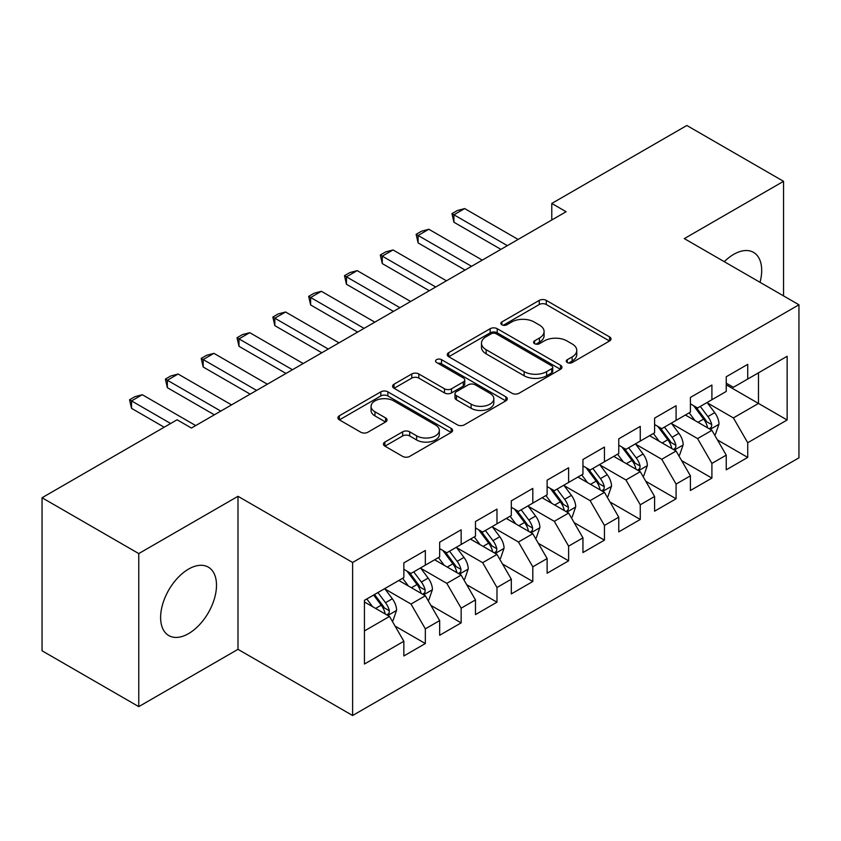 <?xml version="1.0" encoding="UTF-8"?>
<svg xmlns="http://www.w3.org/2000/svg" width="841" height="841" viewBox="0 0 841 841"><rect width="100%" height="100%" fill="white"/><g stroke="black" fill="none" stroke-linecap="round" stroke-linejoin="round"><path stroke-width="1.26" d="M567.286 362.545A3.48 2.008 0 0 0 572.206 362.545L609.567 340.983A4.972 2.87 0 0 0 611.029 338.955A4.972 2.87 0 0 0 609.567 336.915L546.282 300.384A4.972 2.87 0 0 0 539.249 300.384L501.888 321.945A3.48 2.008 0 0 0 500.868 323.365A3.48 2.008 0 0 0 501.888 324.794A3.48 2.008 0 0 0 506.808 324.794L511.643 321.998A15.916 9.188 0 0 1 534.151 321.998L539.428 325.046A15.916 9.188 0 0 1 544.085 331.543A15.916 9.188 0 0 1 539.428 338.04L534.592 340.826A3.48 2.008 0 0 0 533.572 342.245A3.48 2.008 0 0 0 534.592 343.675A3.48 2.008 0 0 0 539.512 343.675L544.348 340.878A15.916 9.188 0 0 1 566.845 340.878L572.122 343.927A15.916 9.188 0 0 1 576.779 350.424A15.916 9.188 0 0 1 572.122 356.92L567.286 359.706A3.48 2.008 0 0 0 566.266 361.125A3.48 2.008 0 0 0 567.286 362.545L567.286 359.706M188.563 633.62A39.516 22.812 120 0 0 214.371 598.803A39.516 22.812 120 0 0 208.316 567.139A39.516 22.812 120 0 0 188.563 569.094A39.516 22.812 120 0 0 162.744 603.912A39.516 22.812 120 0 0 168.799 635.575A39.516 22.812 120 0 0 188.563 633.62M760.043 282.324A39.516 22.812 120 0 0 753.515 252.374A39.516 22.812 120 0 0 733.751 254.329A39.516 22.812 120 0 0 724.301 261.688M384.894 442.072A4.972 2.87 0 0 0 383.433 444.101A4.972 2.87 0 0 0 384.894 446.129L402.65 456.39A4.972 2.87 0 0 0 409.683 456.39L451.165 432.432A4.972 2.87 0 0 0 452.626 430.403A4.972 2.87 0 0 0 451.165 428.374L387.88 391.832A4.972 2.87 0 0 0 380.847 391.832L339.354 415.78A4.972 2.87 0 0 0 337.903 417.819A4.972 2.87 0 0 0 339.354 419.848L360.81 432.232A4.972 2.87 0 0 0 367.843 432.232L385.599 421.972A4.972 2.87 0 0 0 387.049 419.943A4.972 2.87 0 0 0 385.599 417.914L374.96 411.775A13.298 7.685 0 0 1 371.06 406.35A13.298 7.685 0 0 1 379.27 399.254A13.298 7.685 0 0 1 393.767 400.915L435.438 424.968A13.298 7.685 0 0 1 439.328 430.403A13.298 7.685 0 0 1 431.118 437.499A13.298 7.685 0 0 1 416.621 435.827L409.683 431.822A4.972 2.87 0 0 0 402.65 431.822L384.894 442.072L384.894 446.129M138.765 553.578L138.765 706.629L237.992 649.336L237.992 496.295L138.765 553.578L42.05 497.746L177.094 419.775L191.422 428.048L566.109 211.722L551.78 203.448L551.78 219.995M237.992 496.295L352.621 562.471L798.95 304.789L798.95 457.83L352.621 715.512L352.621 562.471M783.549 295.895L783.549 181.32L684.322 238.613L798.95 304.789M783.549 181.32L686.834 125.488L551.78 203.448M512.001 393.252A4.972 2.87 0 0 0 519.034 393.252L560.516 369.294A4.972 2.87 0 0 0 561.977 367.265A4.972 2.87 0 0 0 560.516 365.236L497.231 328.694A4.972 2.87 0 0 0 490.198 328.694L448.705 352.652A4.972 2.87 0 0 0 447.254 354.681A4.972 2.87 0 0 0 448.705 356.71L512.001 393.252M437.972 363.301A3.48 2.008 0 0 1 441.504 363.796L441.504 359.654L505.84 396.805A4.972 2.87 0 0 1 507.302 398.834A4.972 2.87 0 0 1 505.84 400.863L464.358 424.821A4.972 2.87 0 0 1 457.325 424.821L394.03 388.279L394.03 384.221A4.972 2.87 0 0 0 392.579 386.25A4.972 2.87 0 0 0 394.03 388.279M394.03 384.221L411.785 373.972A4.972 2.87 0 0 1 418.818 373.972L444.49 388.784A4.972 2.87 0 0 0 451.522 388.784L463.296 381.982A4.972 2.87 0 0 0 464.758 379.953A4.972 2.87 0 0 0 463.296 377.924L436.574 362.503A3.48 2.008 0 0 1 435.554 361.073A3.48 2.008 0 0 1 437.709 359.223A3.48 2.008 0 0 1 441.504 359.654M726.235 384.821L758.477 403.438L758.477 372.826L787.134 356.29L747.723 379.039L747.723 364.353L726.235 376.757L726.235 391.443L711.907 399.717L711.907 385.031L690.408 397.436L690.408 412.122L676.08 420.395L676.08 405.709L654.592 418.124L654.592 432.8L640.264 441.073L640.264 426.398L618.766 438.802L618.766 453.488L604.437 461.762L604.437 447.076L582.95 459.48L582.95 474.166L568.621 482.44L568.621 467.754L547.123 480.169L547.123 494.844L532.795 503.118L532.795 488.432L511.307 500.847L511.307 515.533L496.978 523.806L496.978 509.12L475.48 521.525L475.48 536.211L461.152 544.484L461.152 529.798L439.664 542.203L439.664 556.889L425.336 565.163L425.336 550.477L403.848 562.892L403.848 577.578L364.437 600.327L364.437 664.022L403.848 641.273L389.52 616.453L364.437 601.977M787.134 356.29L787.134 419.985L747.723 442.734L733.394 417.914L707.428 402.923M717.457 439.938L747.723 457.42L747.723 442.734M747.723 457.42L726.235 469.825L726.235 455.139L711.907 463.412L697.578 438.592L671.602 423.601M681.641 460.626L711.907 478.098L711.907 463.412M711.907 478.098L690.408 490.503L690.408 475.827L676.08 484.09L661.751 459.281L635.785 444.279M645.814 481.304L676.08 498.776L676.08 484.09M676.08 498.776L654.592 511.191L654.592 496.505L640.264 504.779L625.935 479.959L599.959 464.968M609.998 501.982L640.264 519.465L640.264 504.779M640.264 519.465L618.766 531.869L618.766 517.183L604.437 525.457L590.109 500.637L564.143 485.646M574.172 522.66L604.437 540.143L604.437 525.457M604.437 540.143L582.95 552.548L582.95 537.862L568.621 546.135L554.293 521.325L528.316 506.324M538.356 543.349L568.621 560.821L568.621 546.135M568.621 560.821L547.123 573.226L547.123 558.55L532.795 566.823L518.466 542.003L492.5 527.013M502.529 564.027L532.795 581.499L532.795 566.823M532.795 581.499L511.307 593.914L511.307 579.228L496.978 587.502L482.65 562.682L456.684 547.691M466.713 584.705L496.978 602.188L496.978 587.502M496.978 602.188L475.48 614.592L475.48 599.906L461.152 608.18L446.823 583.36L420.857 568.369M430.886 605.394L461.152 622.866L461.152 608.18M461.152 622.866L439.664 635.27L439.664 620.595L425.336 628.858L411.007 604.048L385.041 589.047M395.07 626.072L425.336 643.544L425.336 628.858M425.336 643.544L403.848 655.959L403.848 641.273M403.848 569.304L411.007 573.436L425.336 565.163M364.437 630.929L389.52 616.453M439.664 548.616L446.823 552.758L461.152 544.484M411.007 604.048L425.336 595.775L398.823 580.469M439.664 620.595L425.336 595.775M475.48 527.938L482.65 532.08L496.978 523.806M446.823 583.36L461.152 575.097L434.65 559.791M475.48 599.906L461.152 575.097M511.307 507.26L518.466 511.391L532.795 503.118M482.65 562.682L496.978 554.408L470.466 539.102M511.307 579.228L496.978 554.408M547.123 486.571L554.293 490.713L568.621 482.44M518.466 542.003L532.795 533.73L506.293 518.424M547.123 558.55L532.795 533.73M582.95 465.893L590.109 470.035L604.437 461.762M554.293 521.325L568.621 513.052L542.109 497.746M582.95 537.862L568.621 513.052M618.766 445.215L625.935 449.346L640.264 441.073M590.109 500.637L604.437 492.363L577.935 477.068M618.766 517.183L604.437 492.363M654.592 424.537L661.751 428.668L676.08 420.395M625.935 479.959L640.264 471.685L613.751 456.379M654.592 496.505L640.264 471.685M690.408 403.848L697.578 407.99L711.907 399.717M661.751 459.281L676.08 451.007L649.578 435.701M690.408 475.827L676.08 451.007M726.235 383.17L733.394 387.302L747.723 379.039M697.578 438.592L711.907 430.319L685.394 415.023M726.235 455.139L711.907 430.319M42.05 497.746L42.05 650.787L138.765 706.629M237.992 649.336L352.621 715.512M733.394 417.914L758.477 403.438L787.134 419.985M568.684 363.039L572.122 361.052A15.916 9.188 0 0 0 576.779 354.555L576.779 350.424M544.085 331.543L544.085 335.675A15.916 9.188 0 0 1 539.428 342.171L535.98 344.158M609.504 341.015L546.282 304.516A4.972 2.87 0 0 0 539.249 304.516L503.275 325.278M560.453 369.336L497.231 332.836A4.972 2.87 0 0 0 490.198 332.836L448.779 356.752M551.728 368.684A3.48 2.008 0 0 0 552.747 367.265A3.48 2.008 0 0 0 551.728 365.846L496.179 333.772A3.48 2.008 0 0 0 491.249 333.772L486.151 336.715A15.916 9.188 0 0 0 481.494 343.212A15.916 9.188 0 0 0 486.151 349.709L524.132 371.627A15.916 9.188 0 0 0 546.629 371.627L551.728 368.684L551.728 372.826A3.48 2.008 0 0 0 552.747 371.407L552.747 367.265M481.494 343.212L481.494 347.354A15.916 9.188 0 0 0 486.151 353.84L486.151 349.709M551.728 372.826L546.629 375.769A15.916 9.188 0 0 1 524.132 375.769L486.151 353.84M394.103 388.321L411.785 378.103L411.785 373.972M464.758 379.953L464.758 384.095A4.972 2.87 0 0 1 463.296 386.124L451.522 392.926A4.972 2.87 0 0 1 444.49 392.926L418.818 378.103A4.972 2.87 0 0 0 411.785 378.103M441.504 363.796L505.777 400.905M471.128 404.164A13.298 7.685 0 0 0 485.614 405.825A13.298 7.685 0 0 0 493.835 398.729A13.298 7.685 0 0 0 489.935 393.304L475.26 384.831A4.972 2.87 0 0 0 468.227 384.831L456.442 391.633A4.972 2.87 0 0 0 454.992 393.662A4.972 2.87 0 0 0 456.442 395.69L471.128 404.164L471.128 408.295A13.298 7.685 0 0 0 485.614 409.966A13.298 7.685 0 0 0 493.835 402.871L493.835 398.729M454.992 393.662L454.992 397.793A4.972 2.87 0 0 0 456.442 399.822L456.442 395.69M471.128 408.295L456.442 399.822M439.328 430.403L439.328 434.534A13.298 7.685 0 0 1 431.118 441.63A13.298 7.685 0 0 1 416.621 439.969L409.683 435.953A4.972 2.87 0 0 0 402.65 435.953L384.957 446.172M371.06 406.35L371.06 410.482A13.298 7.685 0 0 0 374.96 415.917L374.96 411.775M385.525 422.014L374.96 415.917M451.102 432.474L387.88 395.964A4.972 2.87 0 0 0 380.847 395.964L339.428 419.88M714.556 434.913L715.418 434.419L718.992 424.074A13.424 7.748 -120 0 0 714.713 412.647L707.102 402.492M694.971 420.553L689.189 412.826M686.487 415.654L685.825 414.771M709.373 428.868L711.454 426.997L711.749 424.652A13.424 7.748 -120 0 0 707.901 416.579L700.301 406.413M695.949 407.055L705.347 419.596A6.844 3.953 60 0 1 706.598 421.677L711.749 424.652M693.594 405.688L703.612 419.06A13.424 7.748 60 0 1 707.449 427.133L707.723 427.911M507.365 245.635L453.919 214.781L453.919 222.234L451.953 213.646L457.325 210.544L464.663 208.579L518.109 239.433M500.921 249.367L453.919 222.234M464.663 208.579L453.919 214.781L451.953 213.646M678.74 455.601L679.591 455.097L683.176 444.763A13.424 7.748 -120 0 0 678.887 433.325L671.286 423.17M659.155 441.231L653.373 433.514M650.661 436.332L650.009 435.449M673.557 449.546L675.638 447.675L675.922 445.331A13.424 7.748 -120 0 0 672.085 437.257L664.474 427.102M660.132 427.733L669.531 440.274A6.844 3.953 60 0 1 670.771 442.355L675.922 445.331M657.767 426.366L667.786 439.738A13.424 7.748 60 0 1 671.633 447.811L671.896 448.589M642.913 476.279L643.775 475.785L647.349 465.441A13.424 7.748 -120 0 0 643.071 454.003L635.46 443.848M623.339 461.909L617.546 454.193M614.845 457.01L614.182 456.137M637.73 470.224L639.812 468.353L640.106 466.009A13.424 7.748 -120 0 0 636.259 457.935L628.658 447.78M624.306 448.411L633.704 460.963A6.844 3.953 60 0 1 634.955 463.034L640.106 466.009M621.951 447.055L631.969 460.416A13.424 7.748 60 0 1 635.807 468.49L636.08 469.267M471.549 266.324L418.103 235.469L418.103 242.912L416.127 234.324L421.499 231.222L428.847 229.257L482.292 260.121M465.094 270.045L418.103 242.912M428.847 229.257L418.103 235.469L416.127 234.324M435.722 287.002L382.277 256.148L382.277 263.59L380.311 255.012L385.683 251.911L393.02 249.945L446.466 280.799M429.278 290.723L382.277 263.59M393.02 249.945L382.277 256.148L380.311 255.012M607.097 496.957L607.948 496.463L611.533 486.119A13.424 7.748 -120 0 0 607.244 474.692L599.644 464.526M587.512 482.597L581.73 474.871M579.029 477.688L578.366 476.815M601.914 490.902L603.996 489.031L604.29 486.697A13.424 7.748 -120 0 0 600.442 478.624L592.831 468.458M588.49 469.089L597.888 481.641A6.844 3.953 60 0 1 599.128 483.722L604.29 486.697M586.124 467.733L596.143 481.105A13.424 7.748 60 0 1 599.99 489.178L600.253 489.956M571.27 517.635L572.132 517.141L575.707 506.797A13.424 7.748 -120 0 0 571.428 495.37L563.817 485.215M551.696 503.275L545.904 495.549M543.202 498.377L542.54 497.494M566.088 511.591L568.169 509.72L568.463 507.375A13.424 7.748 -120 0 0 564.626 499.302L557.015 489.147M552.663 489.777L562.072 502.319A6.844 3.953 60 0 1 563.312 504.4L568.463 507.375M550.308 488.411L560.327 501.783A13.424 7.748 60 0 1 564.164 509.856L564.437 510.634M399.906 307.68L346.46 276.826L346.46 284.269L344.484 275.69L349.856 272.589L357.204 270.623L410.65 301.477M393.451 311.401L346.46 284.269M357.204 270.623L346.46 276.826L344.484 275.69M364.079 328.368L310.634 297.504L310.634 304.957L308.668 296.368L314.04 293.267L321.388 291.301L374.823 322.156M357.635 332.09L310.634 304.957M321.388 291.301L310.634 297.504L308.668 296.368M535.454 538.324L536.306 537.82L539.89 527.486A13.424 7.748 -120 0 0 535.601 516.048L528.001 505.893M515.869 523.954L510.088 516.237M507.386 519.055L506.724 518.172M530.272 532.269L532.353 530.398L532.647 528.053A13.424 7.748 -120 0 0 528.8 519.98L521.189 509.825M516.847 510.455L526.245 523.007A6.844 3.953 60 0 1 527.486 525.078L532.647 528.053M514.482 509.089L524.5 522.461A13.424 7.748 60 0 1 528.348 530.534L528.621 531.312M328.263 349.047L274.818 318.192L274.818 325.635L272.841 317.057L278.213 313.945L285.562 311.99L339.007 342.844M321.809 352.768L274.818 325.635M285.562 311.99L274.818 318.192L272.841 317.057M499.628 559.002L500.49 558.508L504.064 548.164A13.424 7.748 -120 0 0 499.785 536.737L492.174 526.571M480.053 544.632L474.261 536.915M471.559 539.733L470.897 538.86M494.445 552.947L496.526 551.076L496.821 548.731A13.424 7.748 -120 0 0 492.984 540.658L485.373 530.503M481.031 531.134L490.429 543.685A6.844 3.953 60 0 1 491.67 545.756L496.821 548.731M478.666 529.777L488.684 543.139A13.424 7.748 60 0 1 492.521 551.223L492.794 551.99M292.437 369.725L238.991 338.87L238.991 346.313L237.025 337.735L242.397 334.634L249.745 332.668L303.18 363.522M285.993 373.446L238.991 346.313M249.745 332.668L238.991 338.87L237.025 337.735M463.812 579.68L464.663 579.186L468.248 568.842A13.424 7.748 -120 0 0 463.969 557.415L456.358 547.26M444.227 565.32L438.445 557.594M435.743 560.421L435.081 559.538M458.629 573.636L460.71 571.764L461.005 569.42A13.424 7.748 -120 0 0 457.157 561.346L449.546 551.181M445.204 551.822L454.603 564.364A6.844 3.953 60 0 1 455.843 566.445L461.005 569.42M442.839 550.456L452.857 563.827A13.424 7.748 60 0 1 456.705 571.901L456.978 572.679M256.621 390.413L203.175 359.549L203.175 367.002L201.199 358.413L206.581 355.312L213.919 353.346L267.364 384.2M250.166 394.135L203.175 367.002M213.919 353.346L203.175 359.549L201.199 358.413M427.985 600.369L428.847 599.864L432.432 589.53A13.424 7.748 -120 0 0 428.143 578.093L420.532 567.938M408.411 585.998L402.618 578.282M399.917 581.099L399.265 580.216M422.802 594.314L424.884 592.442L425.178 590.098A13.424 7.748 -120 0 0 421.341 582.025L413.73 571.869M409.388 572.5L418.786 585.042A6.844 3.953 60 0 1 420.027 587.123L425.178 590.098M407.023 571.134L417.041 584.506A13.424 7.748 60 0 1 420.878 592.579L421.152 593.357M220.794 411.091L167.348 380.237L167.348 387.68L165.383 379.091L170.755 375.99L178.103 374.024L231.548 404.889M214.35 414.813L167.348 387.68M178.103 374.024L167.348 380.237L165.383 379.091M392.169 621.047L393.02 620.553L396.605 610.209A13.424 7.748 -120 0 0 392.327 598.771L384.715 588.616M372.584 606.676L366.802 598.96M386.986 614.992L389.068 613.121L389.362 610.776A13.424 7.748 -120 0 0 385.514 602.703L377.903 592.548M374.539 594.492L382.96 605.73A6.844 3.953 60 0 1 384.2 607.801L389.362 610.776M373.604 595.029L381.215 605.184A13.424 7.748 60 0 1 385.062 613.257L385.336 614.035M170.649 423.496L131.532 400.915L131.532 408.358L129.556 399.78L134.938 396.679L142.276 394.713L195.722 425.567M164.195 427.217L131.532 408.358M142.276 394.713L131.532 400.915L129.556 399.78M572.122 361.052L572.122 356.92M534.592 343.675L534.592 340.826M539.428 342.171L539.428 338.04M501.888 324.794L501.888 321.945M539.249 304.516L539.249 300.384M546.282 304.516L546.282 300.384M609.567 340.983L609.567 336.915M448.705 356.71L448.705 352.652M490.198 332.836L490.198 328.694M497.231 332.836L497.231 328.694M560.516 369.294L560.516 365.236M524.132 375.769L524.132 371.627M546.629 375.769L546.629 371.627M418.818 378.103L418.818 373.972M444.49 392.926L444.49 388.784M451.522 392.926L451.522 388.784M463.296 386.124L463.296 381.982M505.84 400.863L505.84 396.805M402.65 435.953L402.65 431.822M409.683 435.953L409.683 431.822M416.621 439.969L416.621 435.827M385.599 421.972L385.599 417.914M339.354 419.848L339.354 415.78M380.847 395.964L380.847 391.832M387.88 395.964L387.88 391.832M451.165 432.432L451.165 428.374M710.225 429.352L718.908 424.337M707.901 416.579L714.713 412.647M697.998 422.298L703.612 419.06M674.398 450.03L683.092 445.015M672.085 437.257L678.887 433.325M662.182 442.976L667.786 439.738M638.582 470.718L647.265 465.704M636.259 457.935L643.071 454.003M626.356 463.654L631.969 460.416M602.755 491.396L611.449 486.382M600.442 478.624L607.244 474.692M590.54 484.342L596.143 481.105M566.939 512.074L575.622 507.06M564.626 499.302L571.428 495.37M554.713 505.02L560.327 501.783M531.113 532.752L539.806 527.738M528.8 519.98L535.601 516.048M518.897 525.699L524.5 522.461M495.296 553.441L503.98 548.427M492.984 540.658L499.785 536.737M483.07 546.387L488.684 543.139M459.47 574.119L468.164 569.105M457.157 561.346L463.969 557.415M447.254 567.065L452.857 563.827M423.654 594.797L432.337 589.783M421.341 582.025L428.143 578.093M411.428 587.743L417.041 584.506M387.827 615.486L396.521 610.471M385.514 602.703L392.327 598.771M375.612 608.421L381.215 605.184"/></g></svg>

